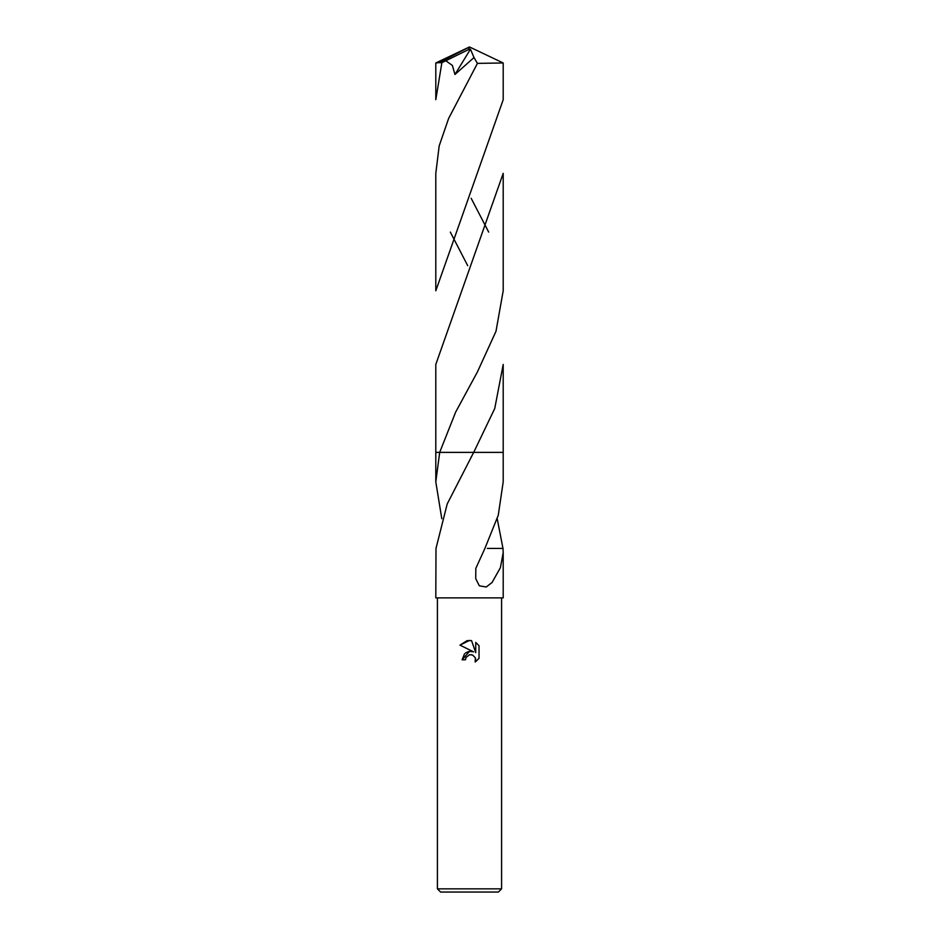 <?xml version="1.0" encoding="UTF-8"?>
<svg xmlns="http://www.w3.org/2000/svg" width="939" height="939" viewBox="0 0 939 939"><rect width="100%" height="100%" fill="white"/><g stroke="black" fill="none" stroke-linecap="round" stroke-linejoin="round"><path stroke-width="1.41" d="M469.5 654.753L466.037 657.464L465.486 659.788L462.117 659.788L469.5 651.361L473.585 651.854L459.969 645.14L469.5 640.433L471.566 640.656L475.733 652.64L475.733 642.382L479.031 645.727L479.031 658.38L475.204 662.054L475.357 657.793L472.587 655.023L469.5 654.753L471.695 654.753M501.59 888.846L498.386 892.05L440.614 892.05L437.41 888.846L501.59 888.846L501.59 597.873M469.5 597.873L503.198 597.873L503.198 552.566L500.405 567.649L492.059 582.509L486.238 586.992L479.336 585.819L475.733 578.647L475.803 568.424L484.9 548.435L498.269 515.218L503.198 481.883L503.198 452.387L473.69 452.387L447.21 503.95L435.989 548.435L435.802 597.873L469.5 597.873M497.212 518.715L502.975 548.435M487.329 548.435L503.011 548.435L503.198 552.566M465.486 659.788L465.838 657.91M475.674 658.932L475.204 662.054L479.031 658.38M473.585 651.854L469.289 651.384M468.279 651.607L465.368 653.075M464.5 653.861L462.117 659.788M479.031 645.727L475.733 642.382M471.566 640.656L467.176 640.633M467.012 640.668L459.969 645.14M441.788 518.715L435.802 481.883L439.687 452.387L503.198 452.387L503.198 364.438L494.759 408.453L473.702 452.387L503.198 452.387M435.802 481.883L435.802 452.387L439.687 452.387L455.638 412.127L477.435 371.891L495.992 331.314L503.198 290.797L503.198 173.363L435.802 364.438L435.802 452.387L439.675 452.387M503.198 62.972L503.198 99.722L435.802 290.797L435.802 173.363L439.182 145.897L448.631 118.455L477.435 63.371L503.198 62.972L469.5 46.95L439.065 62.667L441.87 62.667L445.802 60.777L452.375 65.413L454.946 74.486L474.007 57.549L477.435 63.371M441.87 62.667L435.802 99.722L435.802 62.972L439.065 62.667M488.679 232.097L471.167 198.293M450.321 232.097L467.728 265.714M445.802 60.777L468.502 49.591L469.5 46.95L435.837 62.948M468.502 49.591L470.451 49.192L454.957 74.486M470.451 49.192L474.007 57.549M468.502 49.697L469.5 46.95M470.955 457.352L471.589 456.201M437.41 597.873L437.41 888.846"/></g></svg>
